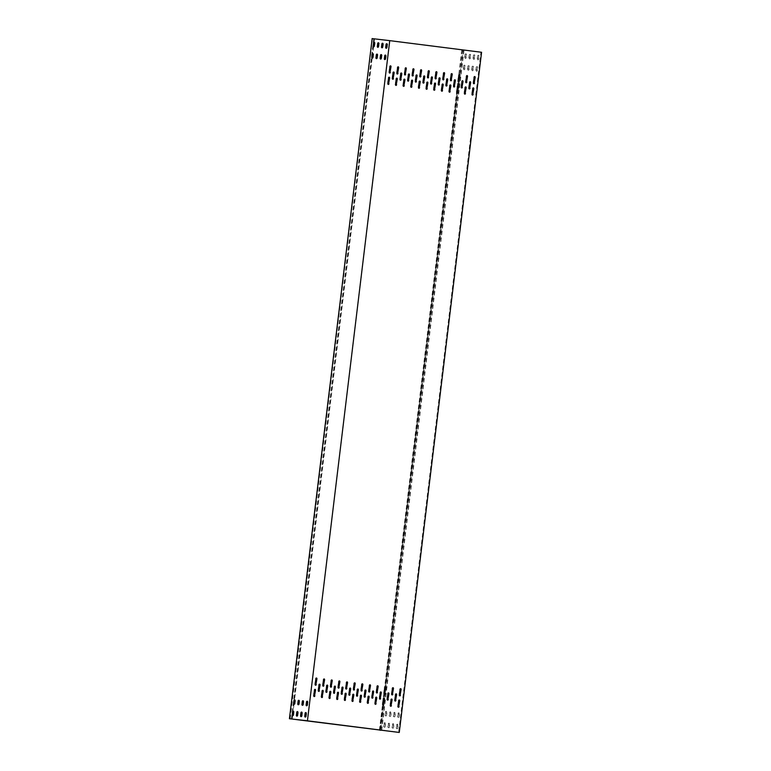 <?xml version="1.0" encoding="UTF-8"?>
<svg xmlns="http://www.w3.org/2000/svg" width="771" height="771" viewBox="0 0 771 771"><rect width="100%" height="100%" fill="white"/><g stroke="black" fill="none" stroke-linecap="round" stroke-linejoin="round"><path stroke-width="0.58" stroke-dasharray="3.85 2.89" d="M386.888 43.783A0.8 0.588 97.2 0 1 387.042 43.774L387.042 43.774A0.8 0.588 97.2 0 1 387.524 44.641L387.167 47.59A0.8 0.588 97.2 0 1 386.338 48.265M382.705 43.301A0.8 0.588 97.2 0 1 382.859 43.292L382.859 43.292A0.8 0.588 97.2 0 1 383.351 44.149L382.994 47.098A0.8 0.588 97.2 0 1 382.156 47.773M378.522 42.81A0.8 0.588 97.2 0 1 378.677 42.81L378.677 42.81A0.8 0.588 97.2 0 1 379.168 43.668L378.812 46.617A0.8 0.588 97.2 0 1 377.973 47.291M374.34 42.328A0.8 0.588 97.2 0 1 374.494 42.318L374.494 42.318A0.8 0.588 97.2 0 1 374.985 43.186L374.629 46.125A0.8 0.588 97.2 0 1 373.79 46.809M385.519 55.117A0.8 0.588 97.2 0 1 386.155 55.975L385.799 58.924A0.8 0.588 97.2 0 1 384.96 59.598M381.337 54.635A0.8 0.588 97.2 0 1 381.973 55.493L381.616 58.432A0.8 0.588 97.2 0 1 380.778 59.116M377.154 54.153A0.8 0.588 97.2 0 1 377.308 54.143L377.308 54.143A0.8 0.588 97.2 0 1 377.79 55.001L377.433 57.95A0.8 0.588 97.2 0 1 376.605 58.625M372.971 53.662A0.8 0.588 97.2 0 1 373.125 53.652L373.125 53.652A0.8 0.588 97.2 0 1 373.607 54.519L373.251 57.468A0.8 0.588 97.2 0 1 372.422 58.143M294.223 704.299A0.8 0.588 -82.8 0 0 295.062 703.624L295.418 700.675A0.8 0.588 -82.8 0 0 294.773 699.817M298.406 704.781A0.8 0.588 -82.8 0 0 299.244 704.106L299.601 701.157A0.8 0.588 -82.8 0 0 298.955 700.309M302.589 705.272A0.8 0.588 -82.8 0 0 303.427 704.598L303.784 701.649A0.8 0.588 -82.8 0 0 303.292 700.781L303.292 700.781A0.8 0.588 -82.8 0 0 303.138 700.791M306.771 705.754A0.8 0.588 -82.8 0 0 307.61 705.08L307.966 702.13A0.8 0.588 -82.8 0 0 307.475 701.273L307.475 701.273A0.8 0.588 -82.8 0 0 307.321 701.282M292.855 715.633A0.8 0.588 -82.8 0 0 293.693 714.958L294.05 712.009A0.8 0.588 -82.8 0 0 293.558 711.151L293.558 711.151A0.8 0.588 -82.8 0 0 293.404 711.161M297.037 716.124A0.8 0.588 -82.8 0 0 297.876 715.44L298.232 712.5A0.8 0.588 -82.8 0 0 297.741 711.633L297.741 711.633A0.8 0.588 -82.8 0 0 297.587 711.643M301.22 716.606A0.8 0.588 -82.8 0 0 302.049 715.931L302.405 712.982A0.8 0.588 -82.8 0 0 301.924 712.125L301.924 712.125A0.8 0.588 -82.8 0 0 301.769 712.125M305.403 717.088A0.8 0.588 -82.8 0 0 306.232 716.413L306.588 713.464A0.8 0.588 -82.8 0 0 305.952 712.616M464.354 65.227A0.8 0.588 -82.8 0 0 463.67 65.949L463.313 68.898A0.8 0.588 -82.8 0 0 464.479 69.033L464.836 66.084A0.8 0.588 -82.8 0 0 464.354 65.227L464.662 65.265A0.8 0.588 -82.8 0 0 463.978 65.988L463.622 68.937A0.8 0.588 -82.8 0 0 464.788 69.072L465.144 66.123A0.8 0.588 -82.8 0 0 464.653 65.265M468.527 65.708A0.8 0.588 -82.8 0 0 467.852 66.431L467.496 69.38A0.8 0.588 -82.8 0 0 468.662 69.515L469.019 66.576A0.8 0.588 -82.8 0 0 468.527 65.708L468.845 65.747A0.8 0.588 -82.8 0 0 468.161 66.479L467.804 69.419A0.8 0.588 -82.8 0 0 468.97 69.554L469.327 66.614A0.8 0.588 -82.8 0 0 468.845 65.747M472.71 66.2A0.8 0.588 -82.8 0 0 472.035 66.923L471.679 69.872A0.8 0.588 -82.8 0 0 472.845 70.007L473.201 67.058A0.8 0.588 -82.8 0 0 472.71 66.2L473.028 66.239A0.8 0.588 -82.8 0 0 472.334 66.961L471.977 69.91A0.8 0.588 -82.8 0 0 473.153 70.045L473.51 67.096A0.8 0.588 -82.8 0 0 473.018 66.239M476.892 66.682A0.8 0.588 -82.8 0 0 476.218 67.405L475.861 70.354A0.8 0.588 -82.8 0 0 477.027 70.489L477.384 67.54A0.8 0.588 -82.8 0 0 476.892 66.682L477.201 66.72A0.8 0.588 -82.8 0 0 476.517 67.443L476.16 70.392A0.8 0.588 -82.8 0 0 477.336 70.527L477.692 67.578A0.8 0.588 -82.8 0 0 477.201 66.72L477.201 66.72M465.723 53.893A0.8 0.588 -82.8 0 0 465.038 54.616L464.682 57.565A0.8 0.588 -82.8 0 0 465.857 57.7L466.214 54.751A0.8 0.588 -82.8 0 0 465.723 53.893L466.031 53.931A0.8 0.588 -82.8 0 0 465.347 54.654L464.99 57.603A0.8 0.588 -82.8 0 0 466.166 57.738L466.522 54.789A0.8 0.588 -82.8 0 0 466.031 53.931L466.031 53.931M469.905 54.375A0.8 0.588 -82.8 0 0 469.221 55.098L468.864 58.047A0.8 0.588 -82.8 0 0 470.04 58.182L470.397 55.233A0.8 0.588 -82.8 0 0 469.905 54.375L470.214 54.413A0.8 0.588 -82.8 0 0 469.529 55.136L469.173 58.085A0.8 0.588 -82.8 0 0 470.339 58.22L470.695 55.271A0.8 0.588 -82.8 0 0 470.214 54.413L470.214 54.413M474.088 54.857A0.8 0.588 -82.8 0 0 473.404 55.589L473.047 58.529A0.8 0.588 -82.8 0 0 474.213 58.673L474.57 55.724A0.8 0.588 -82.8 0 0 474.088 54.857L474.396 54.895A0.8 0.588 -82.8 0 0 473.712 55.628L473.355 58.567A0.8 0.588 -82.8 0 0 474.522 58.712L474.878 55.763A0.8 0.588 -82.8 0 0 474.387 54.895M478.271 55.348A0.8 0.588 -82.8 0 0 477.586 56.071L477.23 59.02A0.8 0.588 -82.8 0 0 478.396 59.155L478.752 56.206A0.8 0.588 -82.8 0 0 478.271 55.348L478.579 55.387A0.8 0.588 -82.8 0 0 477.895 56.11L477.538 59.059A0.8 0.588 -82.8 0 0 478.704 59.194L479.061 56.244A0.8 0.588 -82.8 0 0 478.579 55.387M396.651 724.904A0.8 0.588 97.2 0 1 397.817 725.039L397.46 727.988A0.8 0.588 97.2 0 1 396.294 727.843L396.949 724.942A0.8 0.588 97.2 0 1 398.125 725.077L397.769 728.026A0.8 0.588 97.2 0 1 396.593 727.882L396.949 724.942M392.468 724.412A0.8 0.588 97.2 0 1 393.152 723.69L393.152 723.69A0.8 0.588 97.2 0 1 393.634 724.547L393.277 727.496A0.8 0.588 97.2 0 1 392.111 727.361L392.776 724.451A0.8 0.588 97.2 0 1 393.942 724.586L393.586 727.535A0.8 0.588 97.2 0 1 392.42 727.4L392.776 724.451M388.285 723.93A0.8 0.588 97.2 0 1 388.97 723.208L388.97 723.208A0.8 0.588 97.2 0 1 389.451 724.065L389.095 727.014A0.8 0.588 97.2 0 1 387.929 726.88L388.594 723.969A0.8 0.588 97.2 0 1 389.76 724.104L389.403 727.053A0.8 0.588 97.2 0 1 388.237 726.918L388.594 723.969M384.103 723.439A0.8 0.588 97.2 0 1 384.787 722.716L384.787 722.716A0.8 0.588 97.2 0 1 385.278 723.583L384.922 726.523A0.8 0.588 97.2 0 1 383.746 726.388L384.411 723.477A0.8 0.588 97.2 0 1 385.095 722.755L385.095 722.755A0.8 0.588 97.2 0 1 385.577 723.622L385.221 726.561A0.8 0.588 97.2 0 1 384.054 726.427L384.411 723.477M398.019 713.56A0.8 0.588 97.2 0 1 398.703 712.838L398.703 712.838A0.8 0.588 97.2 0 1 399.195 713.695L398.838 716.644A0.8 0.588 97.2 0 1 397.663 716.51L398.328 713.599A0.8 0.588 97.2 0 1 399.012 712.876L399.012 712.876A0.8 0.588 97.2 0 1 399.494 713.744L399.137 716.683A0.8 0.588 97.2 0 1 397.971 716.548L398.328 713.599M393.836 713.079A0.8 0.588 97.2 0 1 394.521 712.356L394.521 712.356A0.8 0.588 97.2 0 1 395.012 713.214L394.656 716.163A0.8 0.588 97.2 0 1 393.48 716.028L394.145 713.117A0.8 0.588 97.2 0 1 394.829 712.394L394.829 712.394A0.8 0.588 97.2 0 1 395.311 713.252L394.954 716.201A0.8 0.588 97.2 0 1 393.788 716.066L394.145 713.117M389.654 712.597A0.8 0.588 97.2 0 1 390.338 711.864L390.338 711.864A0.8 0.588 97.2 0 1 390.83 712.732L390.473 715.681A0.8 0.588 97.2 0 1 389.297 715.536L389.962 712.635A0.8 0.588 97.2 0 1 390.646 711.903L390.646 711.903A0.8 0.588 97.2 0 1 391.138 712.77L390.781 715.719A0.8 0.588 97.2 0 1 389.606 715.575L389.962 712.635M385.471 712.105A0.8 0.588 97.2 0 1 386.647 712.24L386.29 715.189A0.8 0.588 97.2 0 1 385.115 715.054L385.779 712.144A0.8 0.588 97.2 0 1 386.464 711.421L386.464 711.421A0.8 0.588 97.2 0 1 386.955 712.279L386.599 715.228A0.8 0.588 97.2 0 1 385.423 715.093L385.779 712.144M314.086 696.521A0.8 0.54 -83.4 0 1 313.913 696.541L313.913 696.541A0.8 0.54 -83.4 0 1 313.469 695.673L314.154 690.006A0.8 0.54 -83.4 0 1 314.944 689.341M321.738 697.485A0.8 0.54 -83.4 0 1 321.565 697.504L321.565 697.504A0.8 0.54 -83.4 0 1 321.121 696.647L321.806 690.98A0.8 0.54 -83.4 0 1 322.596 690.315M329.39 698.459A0.8 0.54 -83.4 0 1 329.217 698.478L329.217 698.478A0.8 0.54 -83.4 0 1 328.774 697.62L329.468 691.953A0.8 0.54 -83.4 0 1 330.258 691.279M337.043 699.432A0.8 0.54 -83.4 0 1 336.869 699.451L336.869 699.451A0.8 0.54 -83.4 0 1 336.426 698.584L337.12 692.917A0.8 0.54 -83.4 0 1 337.91 692.252M344.695 700.396A0.8 0.54 -83.4 0 1 344.088 699.557L344.772 693.89A0.8 0.54 -83.4 0 1 345.562 693.225M398.27 707.19A0.8 0.54 -83.4 0 1 398.096 707.209L398.096 707.209A0.8 0.54 -83.4 0 1 397.653 706.352L398.347 700.685A0.8 0.54 -83.4 0 1 399.137 700.02M390.618 706.226A0.8 0.54 -83.4 0 1 390.444 706.246L390.444 706.246A0.8 0.54 -83.4 0 1 390.001 705.378L390.685 699.711A0.8 0.54 -83.4 0 1 391.485 699.046M382.965 705.253A0.8 0.54 -83.4 0 1 382.792 705.272L382.792 705.272A0.8 0.54 -83.4 0 1 382.349 704.415L383.033 698.738A0.8 0.54 -83.4 0 1 383.823 698.073M375.313 704.28A0.8 0.54 -83.4 0 1 375.14 704.299L375.14 704.299A0.8 0.54 -83.4 0 1 374.696 703.441L375.381 697.774A0.8 0.54 -83.4 0 1 376.171 697.109M367.661 703.316A0.8 0.54 -83.4 0 1 367.488 703.335L367.488 703.335A0.8 0.54 -83.4 0 1 367.044 702.468L367.728 696.801A0.8 0.54 -83.4 0 1 368.519 696.136M318.596 691.336A0.8 0.54 -83.4 0 1 318.423 691.356L318.423 691.356A0.8 0.54 -83.4 0 1 317.98 690.488L318.674 684.821A0.8 0.54 -83.4 0 1 319.464 684.156M326.249 692.31A0.8 0.54 -83.4 0 1 326.075 692.329L326.075 692.329A0.8 0.54 -83.4 0 1 325.632 691.462L326.326 685.795A0.8 0.54 -83.4 0 1 327.116 685.13M333.901 693.274A0.8 0.54 -83.4 0 1 333.294 692.435L333.978 686.768A0.8 0.54 -83.4 0 1 334.768 686.103M341.563 694.247A0.8 0.54 -83.4 0 1 340.946 693.408L341.63 687.732A0.8 0.54 -83.4 0 1 342.42 687.067M349.215 695.22A0.8 0.54 -83.4 0 1 348.598 694.372L349.282 688.705A0.8 0.54 -83.4 0 1 350.073 688.04M395.128 701.041A0.8 0.54 -83.4 0 1 394.521 700.203L395.205 694.526A0.8 0.54 -83.4 0 1 395.995 693.861M387.476 700.068A0.8 0.54 -83.4 0 1 387.302 700.087L387.302 700.087A0.8 0.54 -83.4 0 1 386.859 699.23L387.553 693.563A0.8 0.54 -83.4 0 1 388.343 692.888M379.824 699.095A0.8 0.54 -83.4 0 1 379.65 699.124L379.65 699.124A0.8 0.54 -83.4 0 1 379.207 698.256L379.891 692.589A0.8 0.54 -83.4 0 1 380.691 691.924M372.171 698.131A0.8 0.54 -83.4 0 1 371.998 698.15L371.998 698.15A0.8 0.54 -83.4 0 1 371.555 697.283L372.239 691.616A0.8 0.54 -83.4 0 1 373.029 690.951M364.519 697.157A0.8 0.54 -83.4 0 1 364.346 697.177L364.346 697.177A0.8 0.54 -83.4 0 1 363.902 696.319L364.587 690.652A0.8 0.54 -83.4 0 1 365.377 689.978M323.107 686.151A0.8 0.54 -83.4 0 1 322.5 685.313L323.184 679.646A0.8 0.54 -83.4 0 1 323.974 678.972M330.769 687.125A0.8 0.54 -83.4 0 1 330.152 686.277L330.836 680.61A0.8 0.54 -83.4 0 1 331.626 679.945M338.421 688.089A0.8 0.54 -83.4 0 1 337.804 687.25L338.488 681.583A0.8 0.54 -83.4 0 1 339.279 680.918M346.073 689.062A0.8 0.54 -83.4 0 1 345.9 689.081L345.9 689.081A0.8 0.54 -83.4 0 1 345.456 688.224L346.14 682.557A0.8 0.54 -83.4 0 1 346.931 681.882M399.648 695.856A0.8 0.54 -83.4 0 1 399.031 695.018L399.715 689.351A0.8 0.54 -83.4 0 1 400.506 688.676M391.996 694.883A0.8 0.54 -83.4 0 1 391.379 694.045L392.063 688.378A0.8 0.54 -83.4 0 1 392.853 687.713M384.334 693.919A0.8 0.54 -83.4 0 1 383.727 693.071L384.411 687.404A0.8 0.54 -83.4 0 1 385.201 686.739M376.682 692.946A0.8 0.54 -83.4 0 1 376.508 692.965L376.508 692.965A0.8 0.54 -83.4 0 1 376.065 692.107L376.759 686.441A0.8 0.54 -83.4 0 1 377.549 685.766M369.03 691.972A0.8 0.54 -83.4 0 1 368.856 691.992L368.856 691.992A0.8 0.54 -83.4 0 1 368.413 691.134L369.097 685.467A0.8 0.54 -83.4 0 1 369.897 684.802M361.377 691.009A0.8 0.54 -83.4 0 1 361.204 691.028L361.204 691.028A0.8 0.54 -83.4 0 1 360.761 690.161L361.445 684.494A0.8 0.54 -83.4 0 1 362.235 683.829M353.725 690.035A0.8 0.54 -83.4 0 1 353.552 690.055L353.552 690.055A0.8 0.54 -83.4 0 1 353.108 689.197L353.793 683.52A0.8 0.54 -83.4 0 1 354.583 682.855M352.357 701.369A0.8 0.54 -83.4 0 1 351.74 700.531L352.424 694.864A0.8 0.54 -83.4 0 1 353.214 694.189M360.009 702.342A0.8 0.54 -83.4 0 1 359.392 701.494L360.076 695.827A0.8 0.54 -83.4 0 1 360.867 695.163M356.867 696.184A0.8 0.54 -83.4 0 1 356.694 696.203L356.694 696.203A0.8 0.54 -83.4 0 1 356.25 695.346L356.934 689.679A0.8 0.54 -83.4 0 1 357.725 689.014M315.455 685.178A0.8 0.54 -83.4 0 1 315.281 685.197L315.281 685.197A0.8 0.54 -83.4 0 1 314.838 684.34L315.532 678.673A0.8 0.54 -83.4 0 1 316.322 678.008M389.538 73.033A0.8 0.54 -83.4 0 1 389.365 73.052L389.365 73.052A0.8 0.54 -83.4 0 1 388.921 72.195L389.606 66.518A0.8 0.54 -83.4 0 1 390.396 65.853M388.16 84.367A0.8 0.54 -83.4 0 1 387.553 83.528L388.237 77.861A0.8 0.54 -83.4 0 1 389.027 77.196M395.822 85.34A0.8 0.54 -83.4 0 1 395.205 84.502L395.889 78.825A0.8 0.54 -83.4 0 1 396.68 78.16M403.474 86.313A0.8 0.54 -83.4 0 1 402.857 85.465L403.541 79.798A0.8 0.54 -83.4 0 1 404.332 79.134M411.126 87.277A0.8 0.54 -83.4 0 1 410.953 87.296L410.953 87.296A0.8 0.54 -83.4 0 1 410.509 86.439L411.194 80.772A0.8 0.54 -83.4 0 1 411.984 80.107M418.778 88.251A0.8 0.54 -83.4 0 1 418.605 88.27L418.605 88.27A0.8 0.54 -83.4 0 1 418.161 87.412L418.846 81.745A0.8 0.54 -83.4 0 1 419.636 81.071M472.353 95.045A0.8 0.54 -83.4 0 1 472.18 95.064L472.18 95.064A0.8 0.54 -83.4 0 1 471.736 94.207L472.421 88.53A0.8 0.54 -83.4 0 1 473.211 87.865M464.701 94.072A0.8 0.54 -83.4 0 1 464.084 93.233L464.768 87.566A0.8 0.54 -83.4 0 1 465.559 86.901M457.049 93.108A0.8 0.54 -83.4 0 1 456.432 92.26L457.116 86.593A0.8 0.54 -83.4 0 1 457.907 85.928M449.387 92.134A0.8 0.54 -83.4 0 1 448.78 91.296L449.464 85.62A0.8 0.54 -83.4 0 1 450.254 84.955M441.735 91.161A0.8 0.54 -83.4 0 1 441.561 91.18L441.561 91.18A0.8 0.54 -83.4 0 1 441.118 90.323L441.812 84.656A0.8 0.54 -83.4 0 1 442.602 83.981M392.68 79.182A0.8 0.54 -83.4 0 1 392.063 78.343L392.747 72.676A0.8 0.54 -83.4 0 1 393.538 72.011M400.332 80.155A0.8 0.54 -83.4 0 1 400.159 80.174L400.159 80.174A0.8 0.54 -83.4 0 1 399.715 79.317L400.4 73.65A0.8 0.54 -83.4 0 1 401.19 72.975M407.984 81.128A0.8 0.54 -83.4 0 1 407.811 81.148L407.811 81.148A0.8 0.54 -83.4 0 1 407.367 80.28L408.052 74.614A0.8 0.54 -83.4 0 1 408.842 73.949M415.636 82.102A0.8 0.54 -83.4 0 1 415.463 82.121L415.463 82.121A0.8 0.54 -83.4 0 1 415.02 81.254L415.704 75.587A0.8 0.54 -83.4 0 1 416.494 74.922M423.289 83.066A0.8 0.54 -83.4 0 1 423.115 83.085L423.115 83.085A0.8 0.54 -83.4 0 1 422.672 82.227L423.356 76.56A0.8 0.54 -83.4 0 1 424.146 75.895M469.211 88.887A0.8 0.54 -83.4 0 1 469.038 88.916L469.038 88.916A0.8 0.54 -83.4 0 1 468.595 88.048L469.279 82.381A0.8 0.54 -83.4 0 1 470.069 81.716M461.559 87.923A0.8 0.54 -83.4 0 1 461.386 87.942L461.386 87.942A0.8 0.54 -83.4 0 1 460.942 87.075L461.627 81.408A0.8 0.54 -83.4 0 1 462.417 80.743M453.907 86.95A0.8 0.54 -83.4 0 1 453.29 86.111L453.974 80.444A0.8 0.54 -83.4 0 1 454.765 79.77M446.245 85.976A0.8 0.54 -83.4 0 1 445.638 85.138L446.322 79.471A0.8 0.54 -83.4 0 1 447.113 78.806M438.593 85.012A0.8 0.54 -83.4 0 1 437.986 84.164L438.67 78.497A0.8 0.54 -83.4 0 1 439.46 77.832M397.19 74.006A0.8 0.54 -83.4 0 1 397.017 74.026L397.017 74.026A0.8 0.54 -83.4 0 1 396.573 73.158L397.258 67.491A0.8 0.54 -83.4 0 1 398.048 66.826M404.842 74.97A0.8 0.54 -83.4 0 1 404.669 74.989L404.669 74.989A0.8 0.54 -83.4 0 1 404.226 74.132L404.91 68.465A0.8 0.54 -83.4 0 1 405.7 67.8M412.495 75.944A0.8 0.54 -83.4 0 1 412.321 75.963L412.321 75.963A0.8 0.54 -83.4 0 1 411.878 75.105L412.562 69.438A0.8 0.54 -83.4 0 1 413.352 68.764M420.147 76.917A0.8 0.54 -83.4 0 1 419.973 76.936L419.973 76.936A0.8 0.54 -83.4 0 1 419.53 76.069L420.224 70.402A0.8 0.54 -83.4 0 1 421.014 69.737M473.722 83.711A0.8 0.54 -83.4 0 1 473.548 83.731L473.548 83.731A0.8 0.54 -83.4 0 1 473.105 82.863L473.789 77.196A0.8 0.54 -83.4 0 1 474.579 76.531M466.07 82.738A0.8 0.54 -83.4 0 1 465.896 82.757L465.896 82.757A0.8 0.54 -83.4 0 1 465.453 81.899L466.137 76.233A0.8 0.54 -83.4 0 1 466.927 75.558M458.417 81.765A0.8 0.54 -83.4 0 1 458.244 81.784L458.244 81.784A0.8 0.54 -83.4 0 1 457.801 80.926L458.485 75.259A0.8 0.54 -83.4 0 1 459.275 74.594M450.765 80.801A0.8 0.54 -83.4 0 1 450.148 79.953L450.833 74.286A0.8 0.54 -83.4 0 1 451.623 73.621M443.113 79.827A0.8 0.54 -83.4 0 1 442.496 78.989L443.18 73.312A0.8 0.54 -83.4 0 1 443.971 72.647M435.451 78.854A0.8 0.54 -83.4 0 1 434.844 78.016L435.528 72.349A0.8 0.54 -83.4 0 1 436.319 71.684M427.799 77.881A0.8 0.54 -83.4 0 1 427.192 77.042L427.876 71.375A0.8 0.54 -83.4 0 1 428.666 70.71M426.43 89.224A0.8 0.54 -83.4 0 1 426.257 89.243L426.257 89.243A0.8 0.54 -83.4 0 1 425.814 88.376L426.498 82.709A0.8 0.54 -83.4 0 1 427.288 82.044M434.083 90.188A0.8 0.54 -83.4 0 1 433.909 90.217A0.8 0.54 -83.4 0 1 433.909 90.207A0.8 0.54 -83.4 0 1 433.466 89.349L434.15 83.682A0.8 0.54 -83.4 0 1 434.94 83.017M430.941 84.039A0.8 0.54 -83.4 0 1 430.767 84.058L430.767 84.058A0.8 0.54 -83.4 0 1 430.324 83.201L431.018 77.524A0.8 0.54 -83.4 0 1 431.808 76.859M307.398 720.808L389.866 40.661L480.94 52.206L398.626 732.373M480.94 52.206L481.576 52.283M374.08 42.472L374.513 38.887L372.191 38.608L389.712 40.641M462.986 50.105L462.176 50.009L462.986 50.105L380.701 730.098M462.677 50.067L380.392 730.06M374.513 38.887L371.728 38.55M373.578 46.607L372.711 53.816M372.21 57.941L294.512 699.972M294.011 704.096L293.144 711.305M292.643 715.43L292.209 719.035M374.205 38.849L291.901 719.006M463.708 50.202L381.423 730.195M464.017 50.24L381.703 730.407M372.48 38.637L290.175 718.803M462.484 50.048L380.17 730.214M379.881 730.185L459.198 74.623M458.34 81.707L457.829 85.966M456.972 93.04L385.124 686.778M384.266 693.861L383.746 698.112M382.888 705.195L379.891 729.992M373.704 38.791L291.399 718.948M374.012 38.829L291.698 718.996M461.733 49.961L379.448 729.944M289.877 718.774L372.191 38.608"/><path stroke-width="1.16" d="M386.734 43.735L386.734 43.735A0.8 0.588 97.2 0 1 387.225 44.602L386.869 47.542A0.8 0.588 97.2 0 1 385.693 47.407L386.049 44.467A0.8 0.588 97.2 0 1 386.734 43.735M382.551 43.253L382.551 43.253A0.8 0.588 97.2 0 1 383.042 44.111L382.686 47.06A0.8 0.588 97.2 0 1 381.51 46.925L381.867 43.976A0.8 0.588 97.2 0 1 382.551 43.253M378.368 42.762A0.8 0.588 97.2 0 1 378.86 43.629L378.503 46.578A0.8 0.588 97.2 0 1 377.327 46.443L377.684 43.494A0.8 0.588 97.2 0 1 378.368 42.762M374.186 42.28A0.8 0.588 97.2 0 1 374.677 43.137L374.32 46.087A0.8 0.588 97.2 0 1 373.154 45.952L373.511 43.003A0.8 0.588 97.2 0 1 374.186 42.28M385.365 55.078L385.365 55.078A0.8 0.588 97.2 0 1 385.847 55.936L385.49 58.885A0.8 0.588 97.2 0 1 384.324 58.75L384.681 55.801A0.8 0.588 97.2 0 1 385.365 55.078M381.182 54.587L381.182 54.587A0.8 0.588 97.2 0 1 381.664 55.454L381.308 58.394A0.8 0.588 97.2 0 1 380.142 58.259L380.498 55.31A0.8 0.588 97.2 0 1 381.182 54.587M377 54.105L377 54.105A0.8 0.588 97.2 0 1 377.491 54.963L377.135 57.912A0.8 0.588 97.2 0 1 375.959 57.777L376.315 54.828A0.8 0.588 97.2 0 1 377 54.105M372.817 53.613L372.817 53.613A0.8 0.588 97.2 0 1 373.309 54.481L372.952 57.43A0.8 0.588 97.2 0 1 371.776 57.285L372.133 54.346A0.8 0.588 97.2 0 1 372.817 53.613M295.11 700.637A0.8 0.588 -82.8 0 0 293.944 700.502L293.587 703.451A0.8 0.588 -82.8 0 0 294.753 703.586L295.11 700.637M299.293 701.118A0.8 0.588 -82.8 0 0 298.126 700.984L297.77 703.933A0.8 0.588 -82.8 0 0 298.936 704.068L299.293 701.118M303.475 701.61A0.8 0.588 -82.8 0 0 302.299 701.475L301.943 704.415A0.8 0.588 -82.8 0 0 303.119 704.549L303.475 701.61M307.658 702.092A0.8 0.588 -82.8 0 0 306.482 701.957L306.126 704.906A0.8 0.588 -82.8 0 0 307.301 705.041L307.658 702.092M293.741 711.97A0.8 0.588 -82.8 0 0 292.566 711.835L292.209 714.784A0.8 0.588 -82.8 0 0 293.385 714.919L293.741 711.97M297.924 712.462A0.8 0.588 -82.8 0 0 297.433 711.594L297.433 711.594A0.8 0.588 -82.8 0 0 296.748 712.317L296.392 715.266A0.8 0.588 -82.8 0 0 297.567 715.401L297.924 712.462M302.107 712.944A0.8 0.588 -82.8 0 0 301.615 712.086L301.615 712.086A0.8 0.588 -82.8 0 0 300.931 712.809L300.574 715.758A0.8 0.588 -82.8 0 0 301.75 715.893L302.107 712.944M306.28 713.426A0.8 0.588 -82.8 0 0 305.798 712.568L305.798 712.568A0.8 0.588 -82.8 0 0 305.114 713.291L304.757 716.24A0.8 0.588 -82.8 0 0 305.923 716.375L306.28 713.426M314.876 695.847A0.8 0.54 -83.4 0 1 313.807 695.712L314.491 690.045A0.8 0.54 -83.4 0 1 315.561 690.18L314.539 695.808A0.8 0.54 -83.4 0 1 314.086 696.521M322.529 696.82A0.8 0.54 -83.4 0 1 321.902 697.543L321.902 697.543A0.8 0.54 -83.4 0 1 321.459 696.685L322.143 691.018A0.8 0.54 -83.4 0 1 323.213 691.153L322.191 696.782A0.8 0.54 -83.4 0 1 321.738 697.485M330.181 697.794A0.8 0.54 -83.4 0 1 329.554 698.516L329.554 698.516A0.8 0.54 -83.4 0 1 329.111 697.659L329.795 691.992A0.8 0.54 -83.4 0 1 330.865 692.127L329.853 697.755A0.8 0.54 -83.4 0 1 329.39 698.459M337.833 698.757A0.8 0.54 -83.4 0 1 337.206 699.49L337.206 699.49A0.8 0.54 -83.4 0 1 336.763 698.622L337.447 692.956A0.8 0.54 -83.4 0 1 338.527 693.09L337.505 698.719A0.8 0.54 -83.4 0 1 337.043 699.432M345.485 699.731A0.8 0.54 -83.4 0 1 344.859 700.463A0.8 0.54 -83.4 0 1 344.859 700.453A0.8 0.54 -83.4 0 1 344.415 699.596L345.1 693.929A0.8 0.54 -83.4 0 1 346.179 694.064L345.157 699.692A0.8 0.54 -83.4 0 1 344.695 700.396M399.06 706.525A0.8 0.54 -83.4 0 1 398.434 707.248L398.434 707.248A0.8 0.54 -83.4 0 1 397.99 706.39L398.674 700.723A0.8 0.54 -83.4 0 1 399.754 700.858L398.732 706.487A0.8 0.54 -83.4 0 1 398.27 707.19M391.408 705.552A0.8 0.54 -83.4 0 1 390.781 706.284L390.781 706.284A0.8 0.54 -83.4 0 1 390.338 705.417L391.022 699.75A0.8 0.54 -83.4 0 1 392.092 699.885L391.08 705.513A0.8 0.54 -83.4 0 1 390.618 706.226M383.756 704.588A0.8 0.54 -83.4 0 1 383.129 705.311L383.129 705.311A0.8 0.54 -83.4 0 1 382.686 704.453L383.37 698.786A0.8 0.54 -83.4 0 1 384.44 698.921L383.418 704.549A0.8 0.54 -83.4 0 1 382.965 705.253M376.103 703.615A0.8 0.54 -83.4 0 1 375.034 703.48L375.718 697.813A0.8 0.54 -83.4 0 1 376.788 697.948L375.766 703.576A0.8 0.54 -83.4 0 1 375.313 704.28M368.451 702.641A0.8 0.54 -83.4 0 1 367.381 702.506L368.066 696.839A0.8 0.54 -83.4 0 1 369.136 696.974L368.114 702.603A0.8 0.54 -83.4 0 1 367.661 703.316M319.387 690.671A0.8 0.54 -83.4 0 1 318.76 691.394L318.76 691.394A0.8 0.54 -83.4 0 1 318.317 690.527L319.001 684.86A0.8 0.54 -83.4 0 1 320.071 684.995L319.059 690.633A0.8 0.54 -83.4 0 1 318.596 691.336M327.039 691.635A0.8 0.54 -83.4 0 1 326.412 692.368L326.412 692.368A0.8 0.54 -83.4 0 1 325.969 691.5L326.653 685.833A0.8 0.54 -83.4 0 1 327.733 685.968L326.711 691.597A0.8 0.54 -83.4 0 1 326.249 692.31M334.691 692.609A0.8 0.54 -83.4 0 1 334.065 693.331L334.065 693.331A0.8 0.54 -83.4 0 1 333.621 692.474L334.306 686.807A0.8 0.54 -83.4 0 1 335.385 686.942L334.363 692.57A0.8 0.54 -83.4 0 1 333.901 693.274M342.353 693.582A0.8 0.54 -83.4 0 1 341.717 694.305L341.717 694.305A0.8 0.54 -83.4 0 1 341.274 693.447L341.967 687.771A0.8 0.54 -83.4 0 1 343.037 687.915L342.016 693.543A0.8 0.54 -83.4 0 1 341.563 694.247M350.005 694.546A0.8 0.54 -83.4 0 1 348.935 694.411L349.62 688.744A0.8 0.54 -83.4 0 1 350.689 688.879L349.668 694.507A0.8 0.54 -83.4 0 1 349.215 695.22M395.918 700.376A0.8 0.54 -83.4 0 1 395.292 701.099L395.292 701.099A0.8 0.54 -83.4 0 1 394.848 700.241L395.533 694.565A0.8 0.54 -83.4 0 1 396.612 694.71L395.59 700.338A0.8 0.54 -83.4 0 1 395.128 701.041M388.266 699.403A0.8 0.54 -83.4 0 1 387.64 700.126L387.64 700.126A0.8 0.54 -83.4 0 1 387.196 699.268L387.88 693.601A0.8 0.54 -83.4 0 1 388.95 693.736L387.938 699.364A0.8 0.54 -83.4 0 1 387.476 700.068M380.614 698.43A0.8 0.54 -83.4 0 1 379.987 699.162L379.987 699.162A0.8 0.54 -83.4 0 1 379.544 698.295L380.228 692.628A0.8 0.54 -83.4 0 1 381.298 692.763L380.276 698.391A0.8 0.54 -83.4 0 1 379.824 699.095M372.962 697.466A0.8 0.54 -83.4 0 1 372.335 698.189L372.335 698.189A0.8 0.54 -83.4 0 1 371.892 697.321L372.576 691.654A0.8 0.54 -83.4 0 1 373.646 691.789L372.624 697.427A0.8 0.54 -83.4 0 1 372.171 698.131M365.309 696.492A0.8 0.54 -83.4 0 1 364.24 696.358L364.924 690.691A0.8 0.54 -83.4 0 1 365.994 690.826L364.972 696.454A0.8 0.54 -83.4 0 1 364.519 697.157M323.897 685.486A0.8 0.54 -83.4 0 1 323.271 686.209L323.271 686.209A0.8 0.54 -83.4 0 1 322.827 685.352L323.512 679.685A0.8 0.54 -83.4 0 1 324.591 679.82L323.569 685.448A0.8 0.54 -83.4 0 1 323.107 686.151M331.559 686.46A0.8 0.54 -83.4 0 1 330.923 687.183L330.923 687.183A0.8 0.54 -83.4 0 1 330.48 686.315L331.173 680.648A0.8 0.54 -83.4 0 1 332.243 680.783L331.222 686.412A0.8 0.54 -83.4 0 1 330.769 687.125M339.211 687.424A0.8 0.54 -83.4 0 1 338.141 687.289L338.826 681.622A0.8 0.54 -83.4 0 1 339.895 681.757L338.874 687.385A0.8 0.54 -83.4 0 1 338.421 688.089M346.863 688.397A0.8 0.54 -83.4 0 1 345.793 688.262L346.478 682.595A0.8 0.54 -83.4 0 1 347.548 682.73L346.526 688.358A0.8 0.54 -83.4 0 1 346.073 689.062M400.438 695.191A0.8 0.54 -83.4 0 1 399.368 695.057L400.053 689.39A0.8 0.54 -83.4 0 1 401.122 689.525L400.101 695.153A0.8 0.54 -83.4 0 1 399.648 695.856M392.786 694.218A0.8 0.54 -83.4 0 1 392.15 694.95A0.8 0.54 -83.4 0 1 392.15 694.941A0.8 0.54 -83.4 0 1 391.707 694.083L392.4 688.416A0.8 0.54 -83.4 0 1 393.47 688.551L392.449 694.179A0.8 0.54 -83.4 0 1 391.996 694.883M385.124 693.245A0.8 0.54 -83.4 0 1 384.498 693.977L384.498 693.977A0.8 0.54 -83.4 0 1 384.054 693.11L384.739 687.443A0.8 0.54 -83.4 0 1 385.818 687.578L384.796 693.206A0.8 0.54 -83.4 0 1 384.334 693.919M377.472 692.281A0.8 0.54 -83.4 0 1 376.846 693.004L376.846 693.004A0.8 0.54 -83.4 0 1 376.402 692.146L377.086 686.479A0.8 0.54 -83.4 0 1 378.156 686.614L377.144 692.242A0.8 0.54 -83.4 0 1 376.682 692.946M369.82 691.308A0.8 0.54 -83.4 0 1 369.193 692.03L369.193 692.03A0.8 0.54 -83.4 0 1 368.75 691.173L369.434 685.506A0.8 0.54 -83.4 0 1 370.504 685.641L369.482 691.269A0.8 0.54 -83.4 0 1 369.03 691.972M362.168 690.334A0.8 0.54 -83.4 0 1 361.541 691.067L361.541 691.067A0.8 0.54 -83.4 0 1 361.098 690.199L361.782 684.532A0.8 0.54 -83.4 0 1 362.852 684.667L361.83 690.296A0.8 0.54 -83.4 0 1 361.377 691.009M354.515 689.37A0.8 0.54 -83.4 0 1 353.446 689.235L354.13 683.559A0.8 0.54 -83.4 0 1 355.2 683.704L354.178 689.332A0.8 0.54 -83.4 0 1 353.725 690.035M353.147 700.704A0.8 0.54 -83.4 0 1 352.511 701.427L352.511 701.427A0.8 0.54 -83.4 0 1 352.068 700.569L352.761 694.902A0.8 0.54 -83.4 0 1 353.831 695.037L352.81 700.666A0.8 0.54 -83.4 0 1 352.357 701.369M360.799 701.677A0.8 0.54 -83.4 0 1 359.729 701.543L360.414 695.866A0.8 0.54 -83.4 0 1 361.483 696.001L360.462 701.639A0.8 0.54 -83.4 0 1 360.009 702.342M357.657 695.519A0.8 0.54 -83.4 0 1 356.587 695.384L357.272 689.717A0.8 0.54 -83.4 0 1 358.342 689.852L357.32 695.481A0.8 0.54 -83.4 0 1 356.867 696.184M316.245 684.513A0.8 0.54 -83.4 0 1 315.618 685.236L315.618 685.236A0.8 0.54 -83.4 0 1 315.175 684.378L315.859 678.711A0.8 0.54 -83.4 0 1 316.929 678.846L315.917 684.475A0.8 0.54 -83.4 0 1 315.455 685.178M390.328 72.368A0.8 0.54 -83.4 0 1 389.259 72.233L389.943 66.566A0.8 0.54 -83.4 0 1 391.013 66.701L389.991 72.329A0.8 0.54 -83.4 0 1 389.538 73.033M388.95 83.702A0.8 0.54 -83.4 0 1 388.324 84.424L388.324 84.424A0.8 0.54 -83.4 0 1 387.88 83.567L388.565 77.9A0.8 0.54 -83.4 0 1 389.644 78.035L388.623 83.663A0.8 0.54 -83.4 0 1 388.16 84.367M396.612 84.675A0.8 0.54 -83.4 0 1 395.976 85.398L395.976 85.398A0.8 0.54 -83.4 0 1 395.533 84.54L396.227 78.864A0.8 0.54 -83.4 0 1 397.296 79.008L396.275 84.637A0.8 0.54 -83.4 0 1 395.822 85.34M404.264 85.639A0.8 0.54 -83.4 0 1 403.194 85.504L403.879 79.837A0.8 0.54 -83.4 0 1 404.948 79.972L403.927 85.6A0.8 0.54 -83.4 0 1 403.474 86.313M411.916 86.612A0.8 0.54 -83.4 0 1 410.847 86.477L411.531 80.81A0.8 0.54 -83.4 0 1 412.601 80.945L411.579 86.574A0.8 0.54 -83.4 0 1 411.126 87.277M419.569 87.586A0.8 0.54 -83.4 0 1 418.499 87.451L419.183 81.784A0.8 0.54 -83.4 0 1 420.253 81.919L419.231 87.547A0.8 0.54 -83.4 0 1 418.778 88.251M473.143 94.38A0.8 0.54 -83.4 0 1 472.074 94.245L472.758 88.578A0.8 0.54 -83.4 0 1 473.828 88.713L472.806 94.341A0.8 0.54 -83.4 0 1 472.353 95.045M465.491 93.407A0.8 0.54 -83.4 0 1 464.412 93.272L465.106 87.605A0.8 0.54 -83.4 0 1 466.176 87.74L465.154 93.368A0.8 0.54 -83.4 0 1 464.701 94.072M457.839 92.433A0.8 0.54 -83.4 0 1 457.203 93.166L457.203 93.166A0.8 0.54 -83.4 0 1 456.76 92.298L457.454 86.631A0.8 0.54 -83.4 0 1 458.523 86.766L457.502 92.395A0.8 0.54 -83.4 0 1 457.049 93.108M450.177 91.47A0.8 0.54 -83.4 0 1 449.551 92.192L449.551 92.192A0.8 0.54 -83.4 0 1 449.108 91.335L449.792 85.658A0.8 0.54 -83.4 0 1 450.871 85.803L449.85 91.431A0.8 0.54 -83.4 0 1 449.387 92.134M442.525 90.496A0.8 0.54 -83.4 0 1 441.899 91.219L441.899 91.219A0.8 0.54 -83.4 0 1 441.455 90.361L442.14 84.694A0.8 0.54 -83.4 0 1 443.209 84.829L442.197 90.458A0.8 0.54 -83.4 0 1 441.735 91.161M393.47 78.517A0.8 0.54 -83.4 0 1 392.391 78.382L393.085 72.715A0.8 0.54 -83.4 0 1 394.154 72.85L393.133 78.478A0.8 0.54 -83.4 0 1 392.68 79.182M401.122 79.49A0.8 0.54 -83.4 0 1 400.053 79.355L400.737 73.688A0.8 0.54 -83.4 0 1 401.807 73.823L400.785 79.452A0.8 0.54 -83.4 0 1 400.332 80.155M408.775 80.463A0.8 0.54 -83.4 0 1 407.705 80.329L408.389 74.652A0.8 0.54 -83.4 0 1 409.459 74.787L408.437 80.425A0.8 0.54 -83.4 0 1 407.984 81.128M416.427 81.427A0.8 0.54 -83.4 0 1 415.357 81.292L416.041 75.625A0.8 0.54 -83.4 0 1 417.111 75.76L416.089 81.389A0.8 0.54 -83.4 0 1 415.636 82.102M424.079 82.401A0.8 0.54 -83.4 0 1 423.452 83.123L423.452 83.123A0.8 0.54 -83.4 0 1 423.009 82.266L423.693 76.599A0.8 0.54 -83.4 0 1 424.763 76.734L423.742 82.362A0.8 0.54 -83.4 0 1 423.289 83.066M470.002 88.222A0.8 0.54 -83.4 0 1 468.932 88.087L469.616 82.42A0.8 0.54 -83.4 0 1 470.686 82.555L469.664 88.183A0.8 0.54 -83.4 0 1 469.211 88.887M462.349 87.258A0.8 0.54 -83.4 0 1 461.28 87.113L461.964 81.447A0.8 0.54 -83.4 0 1 463.034 81.581L462.012 87.219A0.8 0.54 -83.4 0 1 461.559 87.923M454.697 86.285A0.8 0.54 -83.4 0 1 454.061 87.007L454.061 87.007A0.8 0.54 -83.4 0 1 453.618 86.15L454.312 80.483A0.8 0.54 -83.4 0 1 455.382 80.618L454.36 86.246A0.8 0.54 -83.4 0 1 453.907 86.95M447.045 85.311A0.8 0.54 -83.4 0 1 446.409 86.034L446.409 86.034A0.8 0.54 -83.4 0 1 445.966 85.176L446.66 79.509A0.8 0.54 -83.4 0 1 447.729 79.644L446.708 85.273A0.8 0.54 -83.4 0 1 446.245 85.976M439.383 84.338A0.8 0.54 -83.4 0 1 438.757 85.07L438.757 85.07A0.8 0.54 -83.4 0 1 438.314 84.203L438.998 78.536A0.8 0.54 -83.4 0 1 440.077 78.671L439.056 84.299A0.8 0.54 -83.4 0 1 438.593 85.012M397.981 73.332A0.8 0.54 -83.4 0 1 396.911 73.197L397.595 67.53A0.8 0.54 -83.4 0 1 398.665 67.665L397.643 73.293A0.8 0.54 -83.4 0 1 397.19 74.006M405.633 74.305A0.8 0.54 -83.4 0 1 404.563 74.17L405.247 68.503A0.8 0.54 -83.4 0 1 406.317 68.638L405.295 74.267A0.8 0.54 -83.4 0 1 404.842 74.97M413.285 75.279A0.8 0.54 -83.4 0 1 412.658 76.001L412.658 76.001A0.8 0.54 -83.4 0 1 412.215 75.144L412.899 69.477A0.8 0.54 -83.4 0 1 413.969 69.612L412.948 75.24A0.8 0.54 -83.4 0 1 412.495 75.944M420.937 76.252A0.8 0.54 -83.4 0 1 420.311 76.975L420.311 76.975A0.8 0.54 -83.4 0 1 419.867 76.107L420.552 70.44A0.8 0.54 -83.4 0 1 421.621 70.575L420.609 76.213A0.8 0.54 -83.4 0 1 420.147 76.917M474.512 83.046A0.8 0.54 -83.4 0 1 473.886 83.769L473.886 83.769A0.8 0.54 -83.4 0 1 473.442 82.902L474.126 77.235A0.8 0.54 -83.4 0 1 475.196 77.37L474.175 82.998A0.8 0.54 -83.4 0 1 473.722 83.711M466.86 82.073A0.8 0.54 -83.4 0 1 465.79 81.938L466.474 76.271A0.8 0.54 -83.4 0 1 467.544 76.406L466.522 82.034A0.8 0.54 -83.4 0 1 466.07 82.738M459.208 81.1A0.8 0.54 -83.4 0 1 458.138 80.965L458.822 75.298A0.8 0.54 -83.4 0 1 459.892 75.433L458.87 81.061A0.8 0.54 -83.4 0 1 458.417 81.765M451.555 80.126A0.8 0.54 -83.4 0 1 450.486 79.991L451.17 74.324A0.8 0.54 -83.4 0 1 452.24 74.459L451.218 80.088A0.8 0.54 -83.4 0 1 450.765 80.801M443.903 79.162A0.8 0.54 -83.4 0 1 443.267 79.885L443.267 79.885A0.8 0.54 -83.4 0 1 442.824 79.028L443.518 73.351A0.8 0.54 -83.4 0 1 444.588 73.496L443.566 79.124A0.8 0.54 -83.4 0 1 443.113 79.827M436.251 78.189A0.8 0.54 -83.4 0 1 435.615 78.912L435.615 78.912A0.8 0.54 -83.4 0 1 435.172 78.054L435.866 72.387A0.8 0.54 -83.4 0 1 436.935 72.522L435.914 78.15A0.8 0.54 -83.4 0 1 435.451 78.854M428.589 77.216A0.8 0.54 -83.4 0 1 427.963 77.948L427.963 77.948A0.8 0.54 -83.4 0 1 427.519 77.081L428.204 71.414A0.8 0.54 -83.4 0 1 429.283 71.549L428.262 77.177A0.8 0.54 -83.4 0 1 427.799 77.881M427.221 88.559A0.8 0.54 -83.4 0 1 426.151 88.414L426.835 82.748A0.8 0.54 -83.4 0 1 427.905 82.882L426.883 88.511A0.8 0.54 -83.4 0 1 426.43 89.224M434.873 89.523A0.8 0.54 -83.4 0 1 434.246 90.255L434.246 90.255A0.8 0.54 -83.4 0 1 433.803 89.388L434.487 83.721A0.8 0.54 -83.4 0 1 435.557 83.856L434.536 89.484A0.8 0.54 -83.4 0 1 434.083 90.188M431.731 83.374A0.8 0.54 -83.4 0 1 431.105 84.097L431.105 84.097A0.8 0.54 -83.4 0 1 430.661 83.239L431.346 77.572A0.8 0.54 -83.4 0 1 432.415 77.707L431.403 83.335A0.8 0.54 -83.4 0 1 430.941 84.039M289.424 718.717L372.171 38.598L289.424 718.717L399.272 732.45L307.427 720.808L389.74 40.641L481.576 52.283L399.272 732.45M431.808 76.859A0.8 0.54 -83.4 0 1 432.088 77.669L431.403 83.335M434.94 83.017A0.8 0.54 -83.4 0 1 435.23 83.817L434.536 89.484M427.288 82.044A0.8 0.54 -83.4 0 1 427.577 82.844L426.883 88.511M428.666 70.71A0.8 0.54 -83.4 0 1 428.946 71.51L428.262 77.177M436.319 71.684A0.8 0.54 -83.4 0 1 436.598 72.484L435.914 78.15M443.971 72.647A0.8 0.54 -83.4 0 1 444.25 73.457L443.566 79.124M451.623 73.621A0.8 0.54 -83.4 0 1 451.902 74.421L451.218 80.088M459.275 74.594A0.8 0.54 -83.4 0 1 459.555 75.394L458.87 81.061M466.927 75.558A0.8 0.54 -83.4 0 1 467.207 76.368L466.522 82.034M474.579 76.531A0.8 0.54 -83.4 0 1 474.869 77.331L474.175 82.998M421.014 69.737A0.8 0.54 -83.4 0 1 421.294 70.537L420.609 76.213M413.352 68.764A0.8 0.54 -83.4 0 1 413.642 69.573L412.948 75.24M405.7 67.8A0.8 0.54 -83.4 0 1 405.98 68.6L405.295 74.267M398.048 66.826A0.8 0.54 -83.4 0 1 398.328 67.626L397.643 73.293M439.46 77.832A0.8 0.54 -83.4 0 1 439.74 78.632L439.056 84.299M447.113 78.806A0.8 0.54 -83.4 0 1 447.392 79.606L446.708 85.273M454.765 79.77A0.8 0.54 -83.4 0 1 455.044 80.579L454.36 86.246M462.417 80.743A0.8 0.54 -83.4 0 1 462.696 81.543L462.012 87.219M470.069 81.716A0.8 0.54 -83.4 0 1 470.349 82.516L469.664 88.183M424.146 75.895A0.8 0.54 -83.4 0 1 424.435 76.695L423.742 82.362M416.494 74.922A0.8 0.54 -83.4 0 1 416.774 75.722L416.089 81.389M408.842 73.949A0.8 0.54 -83.4 0 1 409.122 74.748L408.437 80.425M401.19 72.975A0.8 0.54 -83.4 0 1 401.469 73.785L400.785 79.452M393.538 72.011A0.8 0.54 -83.4 0 1 393.817 72.811L393.133 78.478M442.602 83.981A0.8 0.54 -83.4 0 1 442.882 84.791L442.197 90.458M450.254 84.955A0.8 0.54 -83.4 0 1 450.534 85.754L449.85 91.431M457.907 85.928A0.8 0.54 -83.4 0 1 458.186 86.728L457.502 92.395M465.559 86.901A0.8 0.54 -83.4 0 1 465.838 87.701L465.154 93.368M473.211 87.865A0.8 0.54 -83.4 0 1 473.49 88.675L472.806 94.341M419.636 81.071A0.8 0.54 -83.4 0 1 419.916 81.88L419.231 87.547M411.984 80.107A0.8 0.54 -83.4 0 1 412.263 80.907L411.579 86.574M404.332 79.134A0.8 0.54 -83.4 0 1 404.611 79.933L403.927 85.6M396.68 78.16A0.8 0.54 -83.4 0 1 396.959 78.97L396.275 84.637M389.027 77.196A0.8 0.54 -83.4 0 1 389.307 77.996L388.623 83.663M390.396 65.853A0.8 0.54 -83.4 0 1 390.675 66.663L389.991 72.329M316.322 678.008A0.8 0.54 -83.4 0 1 316.602 678.808L315.917 684.475M357.725 689.014A0.8 0.54 -83.4 0 1 358.004 689.814L357.32 695.481M360.867 695.163A0.8 0.54 -83.4 0 1 361.146 695.962L360.462 701.639M353.214 694.189A0.8 0.54 -83.4 0 1 353.494 694.999L352.81 700.666M354.583 682.855A0.8 0.54 -83.4 0 1 354.862 683.655L354.178 689.332M362.235 683.829A0.8 0.54 -83.4 0 1 362.524 684.629L361.83 690.296M369.897 684.802A0.8 0.54 -83.4 0 1 370.176 685.602L369.482 691.269M377.549 685.766A0.8 0.54 -83.4 0 1 377.829 686.575L377.144 692.242M385.201 686.739A0.8 0.54 -83.4 0 1 385.481 687.539L384.796 693.206M392.853 687.713A0.8 0.54 -83.4 0 1 393.133 688.513L392.449 694.179M400.506 688.676A0.8 0.54 -83.4 0 1 400.785 689.486L400.101 695.153M346.931 681.882A0.8 0.54 -83.4 0 1 347.21 682.692L346.526 688.358M339.279 680.918A0.8 0.54 -83.4 0 1 339.558 681.718L338.874 687.385M331.626 679.945A0.8 0.54 -83.4 0 1 331.906 680.745L331.222 686.412M323.974 678.972A0.8 0.54 -83.4 0 1 324.254 679.781L323.569 685.448M365.377 689.978A0.8 0.54 -83.4 0 1 365.656 690.787L364.972 696.454M373.029 690.951A0.8 0.54 -83.4 0 1 373.318 691.751L372.624 697.427M380.691 691.924A0.8 0.54 -83.4 0 1 380.97 692.724L380.276 698.391M388.343 692.888A0.8 0.54 -83.4 0 1 388.623 693.698L387.938 699.364M395.995 693.861A0.8 0.54 -83.4 0 1 396.275 694.671L395.59 700.338M350.073 688.04A0.8 0.54 -83.4 0 1 350.352 688.84L349.668 694.507M342.42 687.067A0.8 0.54 -83.4 0 1 342.7 687.877L342.016 693.543M334.768 686.103A0.8 0.54 -83.4 0 1 335.048 686.903L334.363 692.57M327.116 685.13A0.8 0.54 -83.4 0 1 327.396 685.93L326.711 691.597M319.464 684.156A0.8 0.54 -83.4 0 1 319.743 684.956L319.059 690.633M368.519 696.136A0.8 0.54 -83.4 0 1 368.798 696.936L368.114 702.603M376.171 697.109A0.8 0.54 -83.4 0 1 376.45 697.909L375.766 703.576M383.823 698.073A0.8 0.54 -83.4 0 1 384.112 698.883L383.418 704.549M391.485 699.046A0.8 0.54 -83.4 0 1 391.764 699.846L391.08 705.513M399.137 700.02A0.8 0.54 -83.4 0 1 399.417 700.82L398.732 706.487M345.562 693.225A0.8 0.54 -83.4 0 1 345.842 694.025L345.157 699.692M337.91 692.252A0.8 0.54 -83.4 0 1 338.19 693.052L337.505 698.719M330.258 691.279A0.8 0.54 -83.4 0 1 330.537 692.088L329.853 697.755M322.596 690.315A0.8 0.54 -83.4 0 1 322.885 691.115L322.191 696.782M314.944 689.341A0.8 0.54 -83.4 0 1 315.223 690.141L314.539 695.808M372.171 38.598L389.74 40.641M289.867 718.765L307.427 720.808M305.952 712.616A0.8 0.588 -82.8 0 0 305.422 713.329L305.065 716.278A0.8 0.588 -82.8 0 0 305.403 717.088M301.769 712.125A0.8 0.588 -82.8 0 0 301.239 712.847L300.883 715.796A0.8 0.588 -82.8 0 0 301.22 716.606M297.587 711.643A0.8 0.588 -82.8 0 0 297.057 712.356L296.7 715.305A0.8 0.588 -82.8 0 0 297.037 716.124M293.404 711.161A0.8 0.588 -82.8 0 0 292.874 711.874L292.517 714.823A0.8 0.588 -82.8 0 0 292.855 715.633M307.321 701.282A0.8 0.588 -82.8 0 0 306.791 701.995L306.434 704.945A0.8 0.588 -82.8 0 0 306.771 705.754M303.138 700.791A0.8 0.588 -82.8 0 0 302.608 701.514L302.251 704.453A0.8 0.588 -82.8 0 0 302.589 705.272M298.955 700.309A0.8 0.588 -82.8 0 0 298.425 701.022L298.069 703.971A0.8 0.588 -82.8 0 0 298.406 704.781M294.773 699.817A0.8 0.588 -82.8 0 0 294.252 700.54L293.886 703.489A0.8 0.588 -82.8 0 0 294.223 704.299M372.422 58.143A0.8 0.588 97.2 0 1 372.085 57.324L372.441 54.384A0.8 0.588 97.2 0 1 372.971 53.662M376.605 58.625A0.8 0.588 97.2 0 1 376.267 57.815L376.624 54.866A0.8 0.588 97.2 0 1 377.154 54.153M380.778 59.116A0.8 0.588 97.2 0 1 380.45 58.297L380.807 55.348A0.8 0.588 97.2 0 1 381.337 54.635M384.96 59.598A0.8 0.588 97.2 0 1 384.633 58.789L384.989 55.84A0.8 0.588 97.2 0 1 385.519 55.117M373.79 46.809A0.8 0.588 97.2 0 1 373.453 45.99L373.81 43.041A0.8 0.588 97.2 0 1 374.34 42.328M377.973 47.291A0.8 0.588 97.2 0 1 377.636 46.482L377.992 43.533A0.8 0.588 97.2 0 1 378.522 42.81M382.156 47.773A0.8 0.588 97.2 0 1 381.818 46.964L382.175 44.014A0.8 0.588 97.2 0 1 382.705 43.301M386.338 48.265A0.8 0.588 97.2 0 1 386.001 47.445L386.358 44.506A0.8 0.588 97.2 0 1 386.888 43.783M380.681 730.272L379.881 730.185L380.701 730.098M374.08 42.472L373.578 46.607M372.711 53.816L372.21 57.941M294.512 699.972L294.011 704.096M293.144 711.305L292.643 715.43M459.198 74.623L458.34 81.707M457.829 85.966L456.972 93.04M385.124 686.778L384.266 693.861M383.746 698.112L382.888 705.195"/></g></svg>
